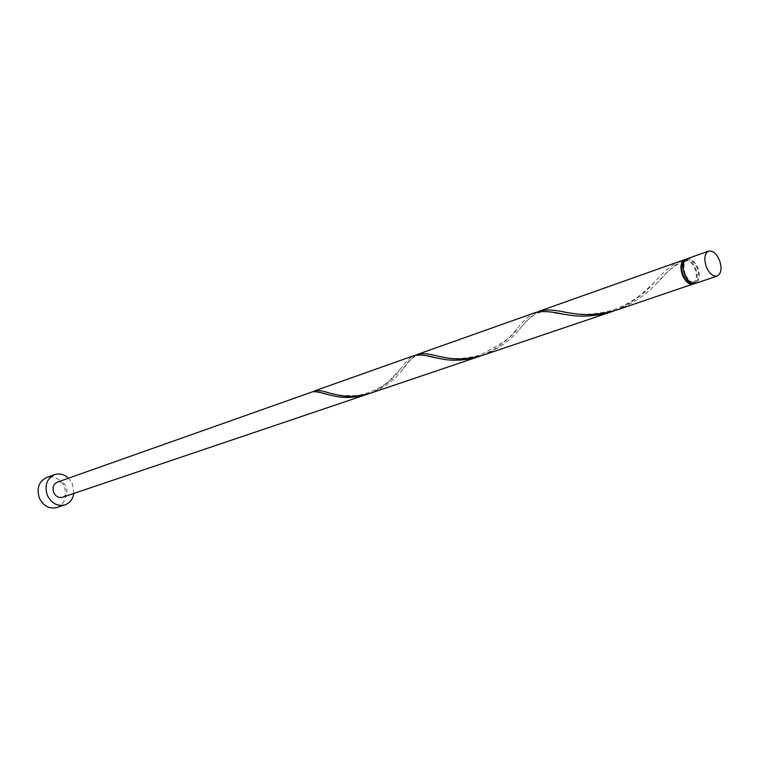 <?xml version="1.0" encoding="UTF-8"?>
<svg xmlns="http://www.w3.org/2000/svg" width="759" height="759" viewBox="0 0 759 759"><rect width="100%" height="100%" fill="white"/><g stroke="black" fill="none" stroke-linecap="round" stroke-linejoin="round"><path stroke-width="0.57" stroke-dasharray="3.79 2.85" d="M686.923 258.81C691.041 258.032 694.637 260.935 697.711 267.519C700.424 275.621 699.675 280.915 695.443 283.411M685.377 274.341C682.939 267.054 683.603 262.291 687.36 260.043C691.069 259.331 694.305 261.95 697.066 267.87C699.513 275.166 698.83 279.929 695.026 282.177C691.354 282.851 688.138 280.232 685.377 274.341M684.21 261.343L685.225 260.792C688.935 260.09 692.17 262.699 694.931 268.61C697.369 275.897 696.686 280.659 692.882 282.898L691.743 283.098M73.803 493.445L72.371 483.758L68.509 478.179M56.934 507.515C65.132 503.492 67.589 496.5 64.325 486.557C60.094 478.644 54.174 475.646 46.565 477.553M368.978 393.684C381.805 388.172 391.72 380.714 398.731 371.284L400.695 368.874C405.534 361.863 410.05 357.423 414.243 355.544M62.57 497.24C66.64 495.21 67.864 491.699 66.213 486.699C64.098 482.733 61.137 481.215 57.342 482.145M685.908 259.341C689.732 259.474 692.948 262.453 695.576 268.259C698.081 275.403 697.663 280.526 694.314 283.619M682.607 260.47C675.102 264.578 667.227 271.399 658.973 280.963L657.56 282.395C646.782 294.426 633.11 303.647 616.536 310.07M614.211 310.82C630.444 303.904 643.746 294.511 654.097 282.652L654.704 282.035C663.385 271.75 671.829 264.825 680.026 261.257M537.438 311.977C531.964 315.289 525.949 321.095 519.384 329.406L519.26 329.558C510.314 340.63 498.246 349.168 483.066 355.165M481.121 355.791C495.456 349.652 506.86 341.332 515.323 330.82L516.775 329.188C523.264 320.715 529.431 315.194 535.285 312.604M416.065 355.051C412.222 357.622 407.83 362.337 402.896 369.206L402.175 370.098C394.756 380.05 384.244 387.735 370.639 393.153M684.362 261.068L685.016 260.157M314.53 391.53L314.074 392.185L313.106 391.606M687.36 260.043L685.225 260.792M695.026 282.177L692.882 282.898M321.266 392.754L314.074 392.185M400.695 368.874L389.073 380.999C379.491 389.585 363.267 395.211 355.468 395.553C342.432 395.743 333.884 394.946 329.833 393.153M427.886 356.094C418.076 352.973 409.746 357.347 402.896 369.206M516.775 329.188C514.355 335.061 502.449 343.542 481.064 354.652C457.079 361.398 446.766 357.394 437.877 356.199M554.079 312.651C536.679 307.262 526.433 321 519.26 329.558M654.704 282.035L642.56 293.316C634.163 300.384 623.964 306.038 611.963 310.289C588.918 316.37 577.827 313.79 565.986 312.395M684.627 261.058C668.432 267.225 662.74 278.344 657.56 282.395"/><path stroke-width="1.14" d="M719.38 259.995C716.278 253.316 712.682 250.366 708.574 251.134C704.428 253.639 703.726 258.99 706.468 267.187C709.561 273.828 713.147 276.788 717.208 276.058C721.411 273.553 722.132 268.202 719.38 259.995M717.208 276.058L695.443 283.411C691.364 284.151 687.787 281.247 684.722 274.701C682.009 266.608 682.749 261.314 686.923 258.81L708.574 251.134M691.743 283.098C688.375 282.86 685.538 280.185 683.233 275.081C681.003 268.762 681.335 264.179 684.21 261.343M68.509 478.179C64.202 474.252 59.534 473.085 54.525 474.669C46.574 478.787 44.221 485.788 47.485 495.674C51.678 503.502 57.513 506.566 64.98 504.858C69.894 503.008 72.836 499.204 73.803 493.445M54.525 474.669L46.565 477.553C38.633 481.652 36.29 488.606 39.525 498.416C43.69 506.187 49.487 509.213 56.934 507.515L64.98 504.858M479.185 356.474L370.639 393.153C358.476 396.729 347.243 397.289 336.949 394.841L329.833 393.153C322.85 390.79 317.755 390.041 314.549 390.904L414.243 355.544C418.987 354.33 426.321 355.117 436.245 357.916L441.159 358.836C452.943 361.275 465.618 360.487 479.185 356.474L481.121 355.791M367.337 394.263C355.24 397.83 344.055 398.38 333.78 395.932L328.381 394.689C321.55 392.507 316.465 391.483 313.106 391.606L57.342 482.145C53.329 484.195 52.134 487.695 53.775 492.657C55.881 496.595 58.813 498.122 62.57 497.24L368.978 393.684M314.359 390.97L314.53 391.53M685.016 260.157L684.874 259.54L685.908 259.341M684.874 259.54L682.607 260.47M694.314 283.619L616.536 310.07C601.062 314.662 586.451 315.772 572.703 313.401L565.986 312.395C554.573 309.786 545.74 309.359 539.497 311.114L680.026 261.257L683.574 260.242L684.362 261.068M539.497 311.114L537.438 311.977M693.299 284.132C689.21 284.881 685.643 281.978 682.578 275.441C680.121 268.506 680.453 263.439 683.574 260.242M611.896 311.636L483.066 355.165C469.432 359.187 456.7 359.984 444.888 357.546L437.877 356.199C428.958 353.685 422.26 353.049 417.792 354.282L535.285 312.604C541.879 310.858 551.48 311.437 564.089 314.321L568.254 314.938C581.963 317.3 596.508 316.199 611.896 311.636L614.211 310.82M417.792 354.282L416.065 355.051M328.381 394.689L321.266 392.754M436.245 357.916L427.886 356.094M564.089 314.321L554.079 312.651"/></g></svg>
